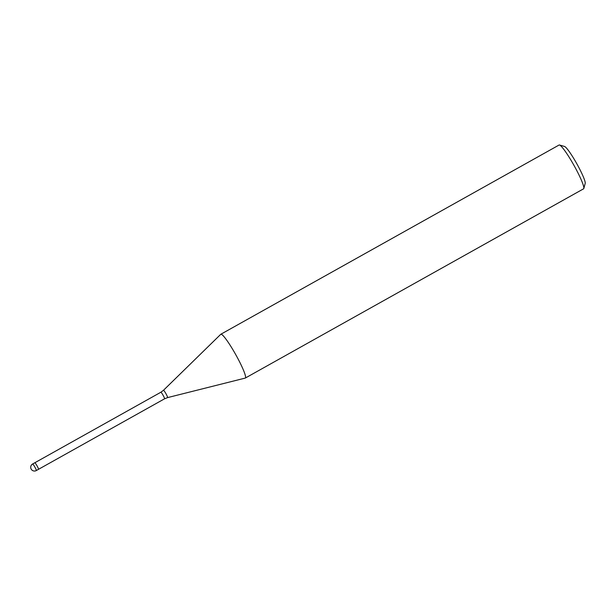 <?xml version="1.0" encoding="UTF-8"?>
<svg xmlns="http://www.w3.org/2000/svg" width="616" height="616" viewBox="0 0 616 616"><rect width="100%" height="100%" fill="white"/><g stroke="black" fill="none" stroke-linecap="round" stroke-linejoin="round"><path stroke-width="0.92" d="M36.267 470.562A3.765 0.462 -119.2 0 0 36.298 470.555L38.469 469.338A3.765 0.462 -119.2 0 0 38.462 468.915A3.765 0.462 -119.2 0 0 36.691 465.226A3.765 0.462 -119.2 0 0 34.835 462.762M167.521 397.62A4.189 0.508 -119.2 0 0 167.544 397.613L245.237 378.085A25.094 3.057 -119.2 0 0 236.405 355.84A25.094 3.057 -119.2 0 0 221.067 334.203A25.094 3.057 -119.2 0 0 220.828 334.249A25.094 3.057 -119.2 0 0 220.736 334.326M245.214 378.093A25.094 3.057 -119.2 0 0 245.33 378.047L583.575 188.819A25.094 3.057 -119.2 0 0 583.814 188.465A25.094 3.057 -119.2 0 0 573.997 165.427A25.094 3.057 -119.2 0 0 559.497 144.999A25.094 3.057 -119.2 0 0 559.313 144.968A25.094 3.057 -119.2 0 0 559.074 145.022L220.828 334.249M245.33 378.047A25.094 3.057 -119.2 0 0 236.205 355.478A25.094 3.057 -119.2 0 0 221.067 334.203A25.094 3.057 -119.2 0 0 220.751 334.311L163.456 390.305A4.189 0.508 -119.2 0 0 163.425 390.367M583.814 188.465L585.2 183.414A21.329 2.603 -119.2 0 0 576.853 163.825A21.329 2.603 -119.2 0 0 564.533 146.469L559.497 144.999M38.462 468.915A3.765 0.462 -119.2 0 0 36.614 465.103A3.765 0.462 -119.2 0 0 34.796 462.77L160.861 392.238A3.765 0.462 -119.2 0 0 160.838 392.269M164.503 398.822A3.765 0.462 -119.2 0 0 164.541 398.814A3.765 0.462 -119.2 0 0 163.171 395.426A3.765 0.462 -119.2 0 0 160.899 392.238A3.765 0.462 -119.2 0 0 160.861 392.238L163.456 390.305A4.189 0.508 -119.2 0 1 163.51 390.29A4.189 0.508 -119.2 0 1 166.066 393.901A4.189 0.508 -119.2 0 1 167.544 397.613L164.541 398.814L38.477 469.33M32.625 463.987A3.765 3.765 0 0 0 34.303 471.032A3.765 3.765 0 0 0 36.298 470.555A3.765 0.462 -119.2 0 0 36.29 470.131A3.765 0.462 -119.2 0 0 34.511 466.443A3.765 0.462 -119.2 0 0 32.656 463.979A3.765 0.462 -119.2 0 0 32.625 463.987A3.765 0.462 -119.2 0 0 32.602 464.01L34.796 462.77"/></g></svg>
